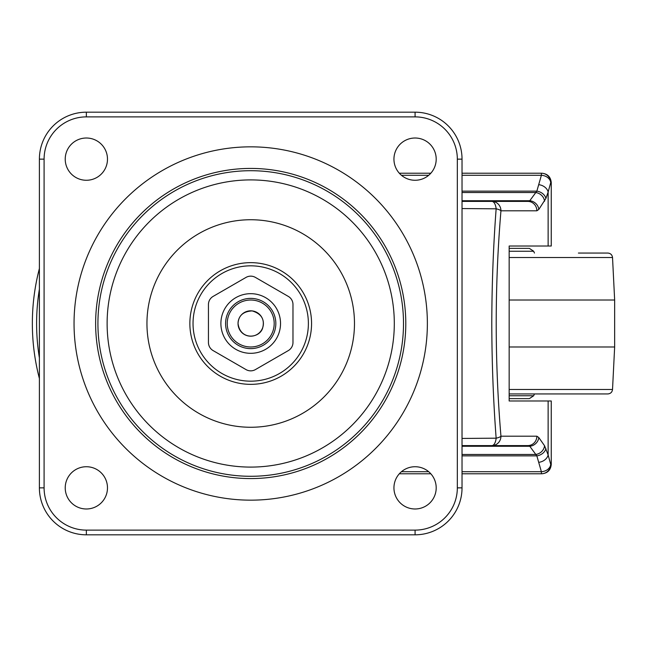 <?xml version="1.0" encoding="UTF-8"?>
<svg xmlns="http://www.w3.org/2000/svg" width="647" height="647" viewBox="0 0 647 647"><rect width="100%" height="100%" fill="white"/><g stroke="black" fill="none" stroke-linecap="round" stroke-linejoin="round"><path stroke-width="0.97" d="M227.234 323.5A23.478 23.478 0 0 0 262.456 343.832A23.478 23.478 0 0 0 262.456 303.168A23.478 23.478 0 0 0 227.234 323.5M263.394 323.5A12.681 12.681 0 0 0 250.712 310.819A12.681 12.681 0 0 0 238.031 323.5A12.681 12.681 0 0 0 250.712 336.181A12.681 12.681 0 0 0 263.394 323.5M292.978 342.481A9.39 9.39 0 0 1 288.279 350.609L255.411 369.591A9.39 9.39 0 0 1 246.014 369.591L213.146 350.609A9.39 9.39 0 0 1 208.447 342.481L208.447 304.519A9.39 9.39 0 0 1 213.146 296.391L246.014 277.409A9.39 9.39 0 0 1 255.411 277.409L288.279 296.391A9.39 9.39 0 0 1 292.978 304.519L292.978 342.481M250.712 348.62A25.12 25.12 0 0 1 225.593 323.5A25.12 25.12 0 0 1 250.712 298.38A25.12 25.12 0 0 1 275.832 323.5A25.12 25.12 0 0 1 250.712 348.62A25.12 25.12 0 0 1 225.593 323.5A25.12 25.12 0 0 1 250.712 298.38A25.12 25.12 0 0 1 275.832 323.5A25.12 25.12 0 0 1 250.712 348.62M415.075 112.182L86.35 112.182A46.956 46.956 0 0 0 39.394 159.138L39.394 487.862A46.956 46.956 0 0 0 86.35 534.818L415.075 534.818A46.956 46.956 0 0 0 462.031 487.862L462.031 159.138A46.956 46.956 0 0 0 415.075 112.182L415.075 116.881A42.265 42.265 0 0 1 457.332 159.138L457.332 487.862A42.265 42.265 0 0 1 415.075 530.119L86.35 530.119A42.265 42.265 0 0 1 44.093 487.862L44.093 159.138A42.265 42.265 0 0 1 86.35 116.881L415.075 116.881M393.942 487.862A21.133 21.133 0 0 1 425.637 469.56A21.133 21.133 0 0 1 425.637 506.156A21.133 21.133 0 0 1 393.942 487.862M393.942 159.138A21.133 21.133 0 0 1 425.637 140.844A21.133 21.133 0 0 1 425.637 177.44A21.133 21.133 0 0 1 393.942 159.138M65.226 487.862A21.133 21.133 0 0 1 96.921 469.56A21.133 21.133 0 0 1 96.921 506.156A21.133 21.133 0 0 1 65.226 487.862M65.226 159.138A21.133 21.133 0 0 1 96.921 140.844A21.133 21.133 0 0 1 96.921 177.44A21.133 21.133 0 0 1 65.226 159.138M534.446 393.942L533.678 395.762L529.351 398.633L509.165 398.633M578.402 253.058L607.832 253.058C610.582 253.309 612.143 254.797 612.523 257.522L614.65 300.022L614.65 346.978L612.523 389.478C612.143 392.203 610.582 393.691 607.832 393.942L509.165 393.942M614.65 346.978L509.165 346.978M614.65 300.022L509.165 300.022M509.165 248.367L529.351 248.367L533.678 251.238L534.446 253.058M533.678 251.238L509.165 251.238M462.031 208.56L496.144 208.811C493.337 246.095 491.882 284.324 491.785 323.5C491.882 362.724 493.337 400.954 496.144 438.189L462.031 438.44M462.031 473.774L541.385 473.774A9.39 9.333 90 0 0 550.718 464.376L551.252 464.376L551.252 400.986L548.13 400.986L548.13 454.938L544.556 445.751L538.814 437.55L536.864 436.199A9.39 9.042 90 0 1 527.815 445.597L491.906 445.597L527.815 445.597L529.772 446.268L536.84 455.86L541.385 471.712A9.39 7.303 -8 0 0 550.718 464.376L548.13 454.938A9.39 7.166 160.7 0 1 545 459.734A9.39 7.166 160.7 0 1 539.08 462.273M548.13 400.986L509.165 400.986L509.165 246.014L551.252 246.014L551.252 182.624C550.702 176.914 547.564 173.784 541.862 173.226L462.031 173.226M548.13 246.014L548.13 192.062L550.718 182.624A9.39 7.303 -172 0 0 541.385 175.288L536.84 191.14L529.772 200.732L528.809 201.233L462.031 201.403L527.815 201.403A9.39 9.042 -90 0 1 536.864 210.801L538.814 209.45A9.39 8.443 -145 0 0 535.87 203.57A9.39 8.443 -145 0 0 529.772 200.732L462.031 200.732M399.32 473.774L430.821 473.774M544.556 445.751A9.39 8.443 145 0 1 541.604 451.63A9.39 8.443 145 0 1 535.506 454.469L462.031 454.469M538.814 437.55A9.39 8.443 145 0 1 535.87 443.43A9.39 8.443 145 0 1 529.772 446.268L462.031 446.268M545.882 448.525A9.39 7.166 160.7 0 1 542.752 453.321A9.39 7.166 160.7 0 1 536.84 455.86L462.031 455.86M541.385 473.774L541.862 473.774L541.385 473.774L541.385 471.712L462.031 471.712M430.821 173.226L399.32 173.226M538.814 209.45L545.882 198.475A9.39 7.166 -160.7 0 0 542.752 193.679A9.39 7.166 -160.7 0 0 536.84 191.14L462.031 191.14M545.882 198.475L548.13 192.062A9.39 7.166 -160.7 0 0 545 187.266A9.39 7.166 -160.7 0 0 539.08 184.727M544.556 201.249A9.39 8.443 -145 0 0 541.604 195.37A9.39 8.443 -145 0 0 535.506 192.531L462.031 192.531M39.394 268.489A218.362 218.362 0 0 0 39.394 378.511A218.362 218.362 0 0 1 39.394 268.489M462.031 445.597L491.906 445.597A9.39 4.343 -90 0 0 496.144 438.189A9.39 2.564 -4.6 0 0 500.948 436.199C494.64 361.139 494.64 286.006 500.948 210.801A9.39 2.564 -175.4 0 0 496.144 208.811A9.39 4.343 -90 0 0 491.906 201.403A9.39 9.042 -90 0 1 500.948 210.801L536.864 210.801M250.712 353.319A29.819 29.819 0 0 0 276.536 308.587A29.819 29.819 0 0 0 224.889 308.587A29.819 29.819 0 0 0 250.712 353.319M427.368 323.5A176.655 176.655 0 0 0 162.381 170.509A176.655 176.655 0 0 0 162.381 476.491A176.655 176.655 0 0 0 427.368 323.5M86.35 116.881L86.35 112.182M44.093 159.138L39.394 159.138M44.093 487.862L39.394 487.862M462.031 159.138L457.332 159.138M462.031 487.862L457.332 487.862M415.075 534.818L415.075 530.119M86.35 530.119L86.35 534.818M405.79 323.5A155.078 155.078 0 0 0 250.712 168.422A155.078 155.078 0 0 0 95.635 323.5A155.078 155.078 0 0 0 250.712 478.578A155.078 155.078 0 0 0 405.79 323.5M97.923 323.5A152.789 152.789 0 0 0 327.107 455.82A152.789 152.789 0 0 0 327.107 191.18A152.789 152.789 0 0 0 97.923 323.5M107.119 323.5A143.594 143.594 0 0 0 250.712 467.094A143.594 143.594 0 0 0 394.306 323.5A143.594 143.594 0 0 0 250.712 179.906A143.594 143.594 0 0 0 107.119 323.5M354.475 323.5A103.763 103.763 0 0 0 250.712 219.737A103.763 103.763 0 0 0 146.95 323.5A103.763 103.763 0 0 0 250.712 427.263A103.763 103.763 0 0 0 354.475 323.5M189.862 323.5A60.85 60.85 0 0 0 281.138 376.198A60.85 60.85 0 0 0 281.138 270.802A60.85 60.85 0 0 0 189.862 323.5M193.032 323.5A57.68 57.68 0 0 0 279.553 373.448A57.68 57.68 0 0 0 279.553 273.552A57.68 57.68 0 0 0 193.032 323.5M533.678 395.762L509.165 395.762M612.523 389.478L509.165 389.478M612.523 257.522L509.165 257.522M462.031 175.288L541.385 175.288L541.385 173.226A9.39 9.333 90 0 1 550.718 182.624L551.252 182.624M428.702 471.712L401.439 471.712M401.439 175.288L428.702 175.288M491.906 445.597A9.39 9.042 -90 0 0 500.948 436.199L536.864 436.199M39.394 357.904A214.1 214.1 89.9 0 1 39.394 289.096M238.031 323.5C238.492 315.615 243.207 311.417 252.176 310.908C261.153 313.658 264.704 319.1 262.836 327.228C260.757 338.26 240.36 341.123 238.031 323.5M468.606 473.774L467.668 473.806M464.845 473.774L465.791 473.806M468.606 173.226L465.791 173.194M464.853 173.226L467.668 173.194M551.252 464.376C550.702 470.086 547.564 473.216 541.862 473.774"/></g></svg>
